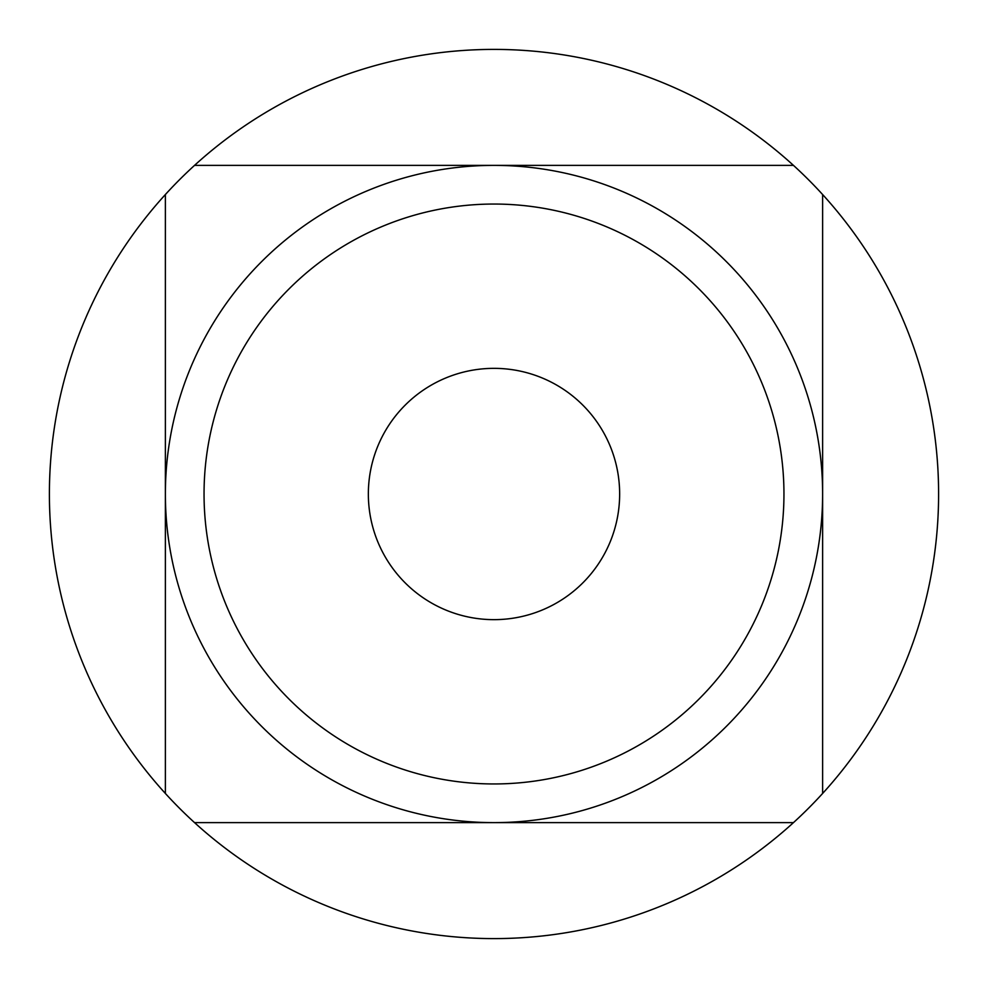 <?xml version="1.0" encoding="UTF-8"?>
<svg xmlns="http://www.w3.org/2000/svg" width="988" height="988" viewBox="0 0 988 988"><rect width="100%" height="100%" fill="white"/><g stroke="black" fill="none" stroke-linecap="round" stroke-linejoin="round"><path stroke-width="1.48" d="M194.537 822.621L494 822.621A328.621 328.621 0 0 0 822.621 494A328.621 328.621 0 0 0 494 165.379A328.621 328.621 0 0 0 165.379 494A328.621 328.621 0 0 0 494 822.621L793.463 822.621A444.6 444.6 0 0 0 494 49.4A444.6 444.6 0 0 0 194.537 822.621A444.6 444.6 0 0 0 793.463 822.621M494 783.953A289.953 289.953 0 0 0 783.953 494A289.953 289.953 0 0 0 494 204.047A289.953 289.953 0 0 0 204.047 494A289.953 289.953 0 0 0 494 783.953M494 619.649A125.649 125.649 0 0 1 368.351 494A125.649 125.649 0 0 1 494 368.351A125.649 125.649 0 0 1 619.649 494A125.649 125.649 0 0 1 494 619.649A125.649 125.649 0 0 1 368.351 494A125.649 125.649 0 0 1 494 368.351A125.649 125.649 0 0 1 619.649 494A125.649 125.649 0 0 1 494 619.649M793.463 165.379L194.537 165.379M165.379 194.537L165.379 793.463M822.621 793.463L822.621 194.537"/></g></svg>
